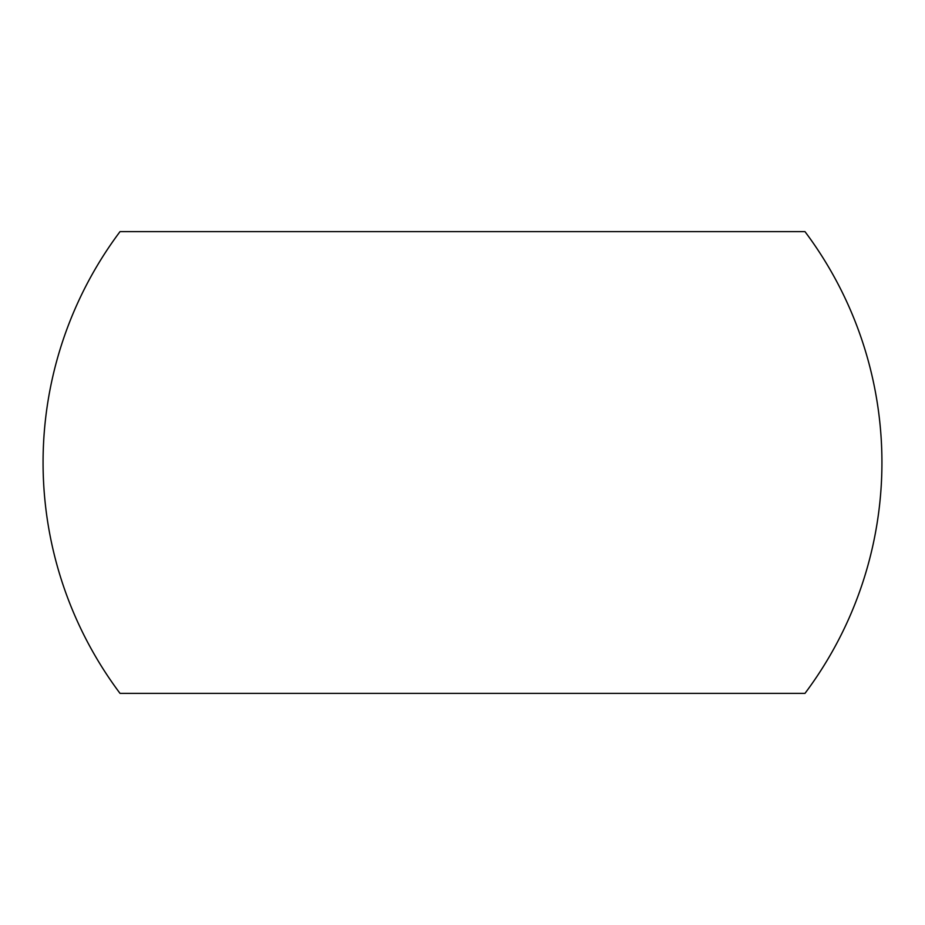 <?xml version="1.0" encoding="UTF-8"?>
<svg xmlns="http://www.w3.org/2000/svg" width="925" height="925" viewBox="0 0 925 925"><rect width="100%" height="100%" fill="white"/><g stroke="black" fill="none" stroke-linecap="round" stroke-linejoin="round"><path stroke-width="1.39" d="M804.97 231.62L120.03 231.62A384.8 384.8 0 0 0 120.03 693.38L804.97 693.38A384.8 384.8 0 0 0 804.97 231.62"/></g></svg>
